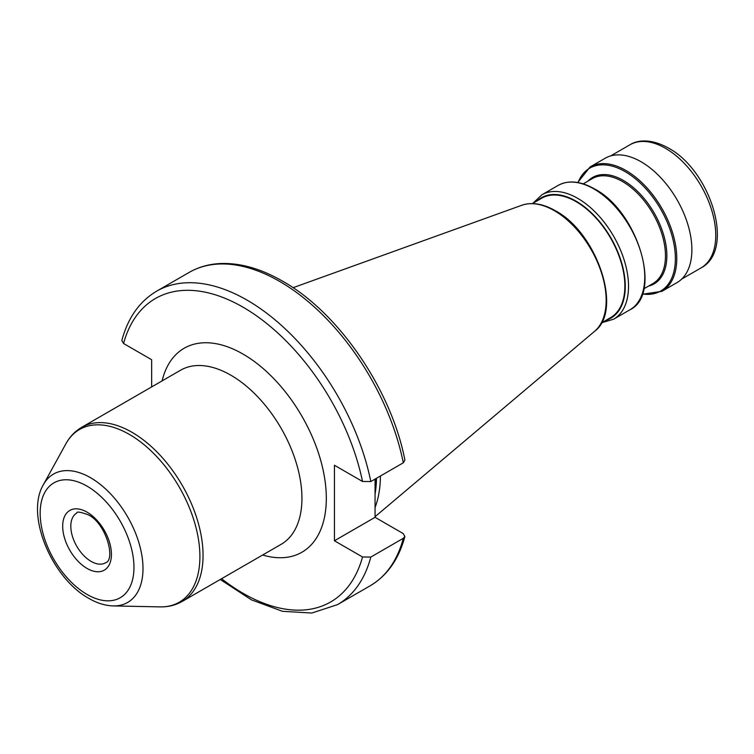 <?xml version="1.0" encoding="UTF-8"?>
<svg xmlns="http://www.w3.org/2000/svg" width="754" height="754" viewBox="0 0 754 754"><rect width="100%" height="100%" fill="white"/><g stroke="black" fill="none" stroke-linecap="round" stroke-linejoin="round"><path stroke-width="1.13" d="M403.305 462.796A180.951 104.476 -120 0 0 279.602 281.393A180.951 104.476 -120 0 0 189.122 272.43C198.443 267.086 208.792 264.126 220.168 263.551C239.96 262.741 260.733 268.584 282.467 281.101C338.706 312.59 391.26 389.611 404.907 460.091L403.305 462.796L370.808 481.561L362.533 481.476L334.437 465.256L334.437 540.769L362.533 556.989L370.808 557.074L403.305 538.309L404.879 536.509L403.154 533.54L375.058 517.31L375.058 489.516A129.829 74.957 -120 0 0 375.454 478.875M601.315 322.995L610.589 317.641A68.934 39.802 -120 0 0 621.155 262.401A68.934 39.802 -120 0 0 576.122 201.657A68.934 39.802 -120 0 0 541.655 198.245L532.39 203.589M642.248 294.258L661.889 291.336L677.017 282.599A71.809 41.461 -120 0 0 688.025 225.06A71.809 41.461 -120 0 0 641.117 161.79A71.809 41.461 -120 0 0 605.208 158.227L590.08 166.964L577.734 182.515M151.648 386.925L151.648 359.715L123.543 343.494L121.828 340.525C127.916 317.82 139.518 301.374 156.625 291.185A180.951 104.476 60 0 1 247.105 300.149A180.951 104.476 60 0 1 370.808 481.561M375.058 507.508A127.671 73.713 -120 0 0 380.431 476M334.437 540.769L375.058 517.31M375.058 489.516L375.058 479.11M162.11 380.883A117.765 67.992 60 0 1 243.042 354.088A117.765 67.992 60 0 1 325.728 486.584A117.765 67.992 60 0 1 262.637 555.01M182.232 601.428L281.119 544.341A100.527 58.039 -120 0 0 296.529 463.785A100.527 58.039 -120 0 0 230.856 375.2A100.527 58.039 -120 0 0 180.592 370.214L81.705 427.311A100.527 58.039 60 0 1 131.969 432.287A100.527 58.039 60 0 1 197.642 520.873A100.527 58.039 60 0 1 182.232 601.428C175.531 605.236 168.133 607.055 160.018 606.885A99.726 57.577 -120 0 0 198.132 537.404A99.726 57.577 -120 0 0 129.396 434.436A99.726 57.577 -120 0 0 65.881 443.814L43.364 484.718A74.128 42.799 60 0 1 90.574 477.744A74.128 42.799 60 0 1 141.677 554.284A74.128 42.799 60 0 1 113.345 605.924L160.018 606.885M87.059 594.444A66.314 38.284 -120 0 0 133.958 567.366A66.314 38.284 -120 0 0 87.059 486.151A66.314 38.284 -120 0 0 40.169 513.22A66.314 38.284 -120 0 0 87.059 594.444M105.485 562.823A28.718 16.579 60 0 1 91.121 561.4A28.718 16.579 60 0 1 72.356 536.094A28.718 16.579 60 0 1 76.757 513.078C76.54 511.363 80.367 511.938 88.246 514.784C106.295 523.417 115.909 560.052 105.485 562.823M87.059 512.154A34.467 19.896 60 0 1 111.432 554.369A34.467 19.896 60 0 1 87.059 568.441A34.467 19.896 60 0 1 62.686 526.226A34.467 19.896 60 0 1 87.059 512.154M362.533 481.476A175.211 101.159 -120 0 0 243.042 307.189A175.211 101.159 -120 0 0 123.543 343.494M375.058 494.153A126.493 73.034 -120 0 0 376.491 478.281M375.058 489.582A126.38 72.968 -120 0 0 375.775 478.686M521.806 205.258C531.862 201.883 543.04 203.712 555.34 210.724C596.951 232.562 623.322 310.412 594.586 331.317A73.166 42.243 -120 0 0 601.136 271.76A73.166 42.243 -120 0 0 554.426 210.724A73.166 42.243 -120 0 0 521.806 205.258L293.042 287.708M629.901 309.809A71.809 41.461 -120 0 0 640.9 252.27A71.809 41.461 -120 0 0 593.992 188.99A71.809 41.461 -120 0 0 558.092 185.437C568.384 179.876 580.542 181.045 594.567 188.934C637.95 211.403 662.785 294.399 629.901 309.809L613.652 319.187A71.809 41.461 -120 0 0 624.651 261.647A71.809 41.461 -120 0 0 577.743 198.368A71.809 41.461 -120 0 0 541.843 194.815L532.918 203.288M606.131 320.214A69.509 40.132 -120 0 0 622.644 266.501A69.509 40.132 -120 0 0 576.122 201.186A69.509 40.132 -120 0 0 537.197 200.818M643.822 288.829L652.917 283.579A60.603 34.986 -120 0 0 662.21 235.022A60.603 34.986 -120 0 0 622.615 181.61A60.603 34.986 -120 0 0 592.314 178.613L583.219 183.863M648.61 286.068A61.46 35.485 -120 0 0 664.792 239.263A61.46 35.485 -120 0 0 623.398 180.46A61.46 35.485 -120 0 0 587.997 181.101M642.361 293.947A70.951 40.97 -120 0 0 674.613 248.075A70.951 40.97 -120 0 0 625.198 171.667A70.951 40.97 -120 0 0 578.054 182.572M661.889 291.336A71.809 41.461 -120 0 0 672.898 233.797A71.809 41.461 -120 0 0 625.99 170.517A71.809 41.461 -120 0 0 590.08 166.964M221.553 578.723A175.211 101.159 -120 0 0 362.533 556.989M404.879 536.509C398.791 559.214 387.188 575.66 370.073 585.849A180.951 104.476 -120 0 0 403.305 538.309M370.808 557.074A180.951 104.476 60 0 1 337.575 604.604L370.073 585.849M665.48 148.302A71.083 41.046 60 0 1 711.927 210.95A71.083 41.046 60 0 1 701.031 267.915C735.697 249.951 710.626 170.47 668.355 148.02C650.193 137.954 636.706 140.348 629.939 144.787A71.083 41.046 60 0 1 665.48 148.302M43.364 484.718C25.127 515.331 52.007 578.224 88.849 598.393C97.049 603.162 105.221 605.669 113.345 605.924M558.092 185.437L541.843 194.815M220.262 579.477L251.421 599.845L282.496 611.315L311.817 613.04L337.575 604.604M189.122 272.43L156.625 291.185M601.852 322.684L613.652 319.187M594.586 331.317L375.058 516.707M81.705 427.311C75.061 431.203 69.783 436.707 65.881 443.814M681.72 279.055L701.031 267.915M610.636 155.927L629.939 144.787"/></g></svg>
